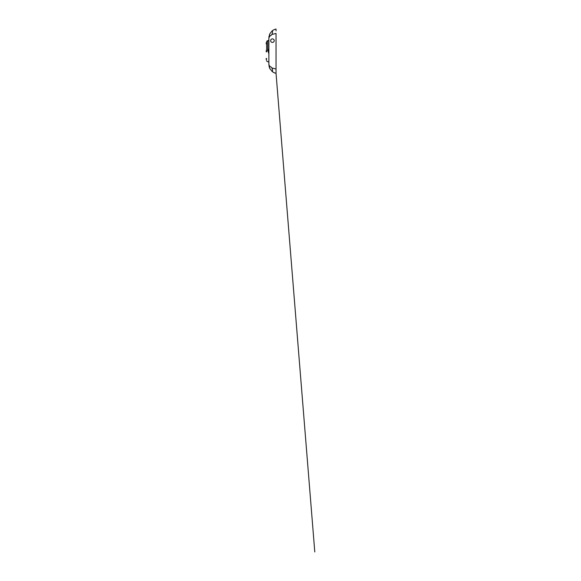 <?xml version="1.0" encoding="UTF-8"?>
<svg xmlns="http://www.w3.org/2000/svg" width="581" height="581" viewBox="0 0 581 581"><rect width="100%" height="100%" fill="white"/><g stroke="black" fill="none" stroke-linecap="round" stroke-linejoin="round"><path stroke-width="0.87" d="M266.657 51.193L266.657 41.817L266.657 51.193L266.207 51.193L266.207 50.518L266.657 50.518M269.482 35.731L268.887 37.801L269.482 35.731M276.033 64.585L276.033 55.725M276.033 30.88L276.033 29.05C274.45 29.384 273.048 30.089 271.843 31.163L272.315 30.88M269.482 66.655L268.887 64.585L269.875 66.626C270.506 66.503 271.16 66.931 271.843 67.904L272.315 69.045C272.787 71.129 272.627 71.855 271.843 71.216C273.048 72.298 274.45 73.003 276.033 73.329L276.033 33.422L271.843 34.482C271.16 35.448 270.506 35.877 269.875 35.761C269.337 35.514 269.337 34.831 269.875 33.72L268.887 37.801L268.887 64.585L269.875 68.66C269.337 67.549 269.337 66.866 269.875 66.626L270.085 66.59M271.843 67.904L276.033 69.045M269.875 33.72L272.031 30.996C273.135 30.045 274.472 29.391 276.033 29.05M314.793 551.95L276.033 73.329L273.934 72.625M272.453 71.717L272.031 71.383L272.453 71.717M272.315 71.499L269.875 68.66M269.468 67.745L269.62 68.122M269.62 34.257L269.468 34.635M270.746 40.147L270.673 40.655C270.637 38.448 274.014 38.143 274.247 40.655C274.014 43.168 270.637 42.863 270.673 40.655L270.681 40.823M271.356 42.064L271.726 42.29M274.174 41.164L274.167 40.14M271.843 31.163C272.627 30.532 272.787 31.251 272.315 33.335L271.843 34.482M270.085 35.79L268.887 37.801L269.047 36.131M268.887 52.936L268.444 52.936L268.444 49.443L268.887 49.443M268.887 50.954L268.444 50.954M268.887 51.68L268.444 51.68M268.887 50.67L268.444 50.67M266.657 51.862L266.207 51.862L266.207 51.193M266.657 42.733L266.207 42.733L266.207 43.938L266.657 43.938M266.657 58.441L266.207 58.441L266.207 59.647L266.657 59.647M267.768 51.193L267.768 40.699L267.768 51.193M268.887 62.799C268.814 62.116 268.444 61.739 267.768 61.68C267.1 61.622 266.73 61.252 266.657 60.562M268.887 39.581C268.814 40.271 268.444 40.641 267.768 40.699C267.1 40.757 266.73 41.135 266.657 41.817M268.887 64.585L269.214 66.968"/></g></svg>
